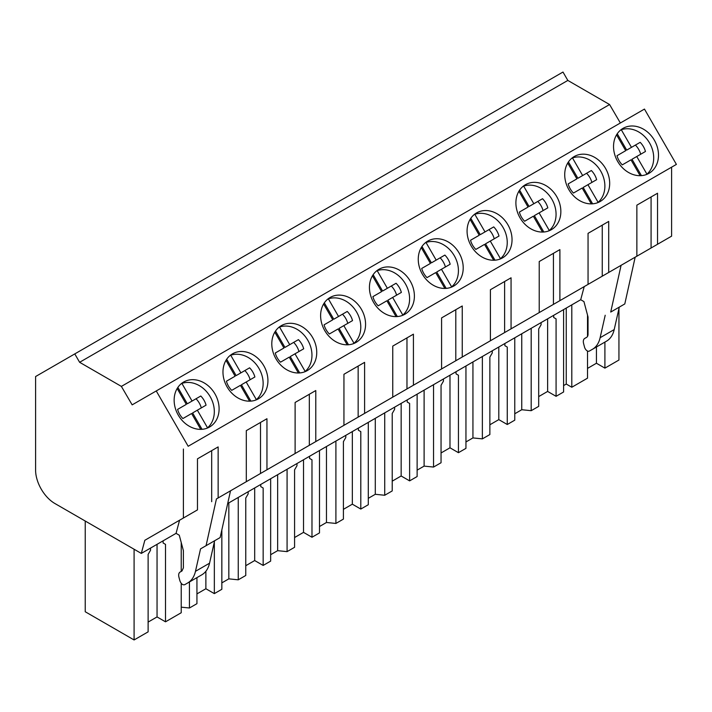 <?xml version="1.0" encoding="UTF-8"?>
<svg xmlns="http://www.w3.org/2000/svg" width="712" height="712" viewBox="0 0 712 712"><rect width="100%" height="100%" fill="white"/><g stroke="black" fill="none" stroke-linecap="round" stroke-linejoin="round"><path stroke-width="1.07" d="M74.778 353.909L562.987 72.046L567.829 80.429L79.619 362.292L74.778 353.909L35.6 376.532L35.6 470.178A27.181 15.691 60 0 0 54.824 503.473L141.314 553.411L176.06 533.35L179.282 535.219L183.385 550.634L183.385 567.856L181.978 570.971L180.074 572.065C178.721 572.982 178.347 574.709 178.952 577.245L179.896 580.778C181.097 583.858 182.681 585.175 184.639 584.73L187.763 582.923C191.626 580.636 194.198 576.764 195.471 571.327L200.544 548.872L206.071 545.686L216.43 498.943L218.139 497.955L218.139 446.913L197.473 458.839L197.473 509.89L144.83 540.283L141.314 553.411M620.366 122.989L609.588 104.539L567.829 80.429M156.248 390.95L188.182 446.273L676.4 164.401L644.458 109.078L132.156 404.861L121.378 386.402L79.619 362.292M188.182 446.273L671.612 167.169L671.612 236.144L657.532 244.278L657.532 193.237L636.866 205.163L636.866 256.204L622.786 264.339L608.707 272.465L608.707 221.423L588.05 233.349L588.05 284.391L573.97 292.525L559.89 300.651L559.89 249.609L539.224 261.535L539.224 312.577L525.144 320.712L511.065 328.837L511.065 277.796L490.408 289.722L490.408 340.763L476.328 348.898L462.248 357.024L462.248 305.982L441.582 317.908L441.582 368.95L413.423 385.21L413.423 334.168L392.757 346.094L392.757 397.136L364.606 413.396L364.606 362.355L343.94 374.281L343.94 425.331L315.781 441.582L315.781 390.541L295.115 402.467L295.115 453.517L266.955 469.769L266.955 418.727L246.299 430.653L246.299 481.704L218.139 497.955M609.588 104.539L121.378 386.402M623.036 128.356L623.036 128.356A25.961 21.2 60 0 0 617.66 161.437A25.961 21.2 60 0 0 648.997 173.319L648.997 173.319A25.961 21.2 60 0 0 654.373 140.237A25.961 21.2 60 0 0 623.036 128.356L623.036 128.356M502.538 257.877L502.538 257.877A25.961 21.2 60 0 0 507.914 224.796A25.961 21.2 60 0 0 476.577 212.915L476.577 212.915A25.961 21.2 60 0 0 471.202 245.996A25.961 21.2 60 0 0 502.538 257.877M453.713 286.064L453.713 286.064A25.961 21.2 60 0 0 459.089 252.983A25.961 21.2 60 0 0 427.752 241.101L427.752 241.101A25.961 21.2 60 0 0 422.376 274.182A25.961 21.2 60 0 0 453.713 286.064M574.219 156.542L574.219 156.542A25.961 21.2 60 0 0 568.843 189.623A25.961 21.2 60 0 0 600.18 201.505L600.18 201.505A25.961 21.2 60 0 0 605.556 168.424A25.961 21.2 60 0 0 574.219 156.542L574.219 156.542M551.355 229.691L551.355 229.691A25.961 21.2 60 0 0 556.731 196.61A25.961 21.2 60 0 0 525.394 184.728L525.394 184.728A25.961 21.2 60 0 0 520.018 217.81A25.961 21.2 60 0 0 551.355 229.691M258.429 398.809L258.429 398.809A25.961 21.2 60 0 0 263.805 365.728A25.961 21.2 60 0 0 232.468 353.846L232.468 353.846A25.961 21.2 60 0 0 227.092 386.928A25.961 21.2 60 0 0 258.429 398.809M307.246 370.623L307.246 370.623A25.961 21.2 60 0 0 312.621 337.541A25.961 21.2 60 0 0 281.293 325.66L281.293 325.66A25.961 21.2 60 0 0 275.918 358.741A25.961 21.2 60 0 0 307.246 370.623M356.071 342.436L356.071 342.436A25.961 21.2 60 0 0 361.447 309.355A25.961 21.2 60 0 0 330.11 297.474L330.11 297.474A25.961 21.2 60 0 0 324.734 330.555A25.961 21.2 60 0 0 356.071 342.436M404.888 314.25A25.961 21.2 60 0 0 404.897 314.25A25.961 21.2 60 0 0 410.272 281.169A25.961 21.2 60 0 0 378.935 269.287L378.935 269.287A25.961 21.2 60 0 0 373.56 302.369A25.961 21.2 60 0 0 404.888 314.25M209.604 426.995L209.604 426.995A25.961 21.2 60 0 0 214.98 393.914A25.961 21.2 60 0 0 183.651 382.033A25.961 21.2 60 0 0 183.643 382.033A25.961 21.2 60 0 0 178.267 415.114A25.961 21.2 60 0 0 209.604 426.995M183.393 449.032L183.393 518.016M635.166 257.192L621.087 265.318L610.718 312.061L624.798 303.935L635.166 257.192L657.532 244.278M603.367 342.988A4.076 2.358 -120 0 0 603.376 342.979L589.296 351.105A4.076 2.358 -120 0 1 584.543 347.153L583.609 343.62A6.8 3.925 -120 0 1 584.721 338.449L586.626 337.346A6.8 3.925 -120 0 0 588.032 334.231L588.032 317.009L583.938 301.594L580.707 299.725L227.689 503.544M651.079 247.998L651.079 196.957L657.532 193.237M651.079 196.957L636.866 205.163M603.376 342.979L606.499 341.173A40.771 23.54 -120 0 0 614.207 329.576L619.28 307.121L610.718 312.061M621.087 265.318L216.43 498.943M581.597 288.12L608.707 272.465M532.772 316.306L559.89 300.651M483.955 344.492L511.065 328.837M435.13 372.679L462.248 357.024M386.305 400.865L413.423 385.21M337.488 429.051L364.606 413.396M288.663 457.238L315.781 441.582M239.846 485.424L266.955 469.769M604.906 342.098L604.906 368.131L618.942 360.032L618.942 308.625M587.516 315.033L587.516 336.456M587.516 351.043L587.516 378.17L571.798 387.248L571.798 304.87M606.499 341.173L592.42 349.307A40.771 23.54 -120 0 0 600.127 337.702L605.2 315.247M148.123 622.083L157.049 616.93L165.513 621.816L181.231 612.738L181.231 583.324M85.235 521.033L85.235 611.75L134.087 639.954L148.123 631.856L148.123 554.417L150.526 550.251L150.526 548.098M604.906 368.131L596.442 363.245L596.442 346.975M587.516 368.407L596.442 363.245M571.798 387.248L566.254 384.044L566.254 308.073M563.592 385.584L566.254 384.044M563.592 309.613L563.592 391.983L556.081 396.317L547.626 391.431L547.626 318.834M538.69 396.593L547.626 391.431M541.093 322.598L541.093 324.761L538.69 328.926L538.69 406.365L531.188 410.69L521.754 409.729L521.754 333.768M514.767 413.77L521.754 409.729M514.767 337.8L514.767 420.169L507.264 424.503L498.801 419.617L498.801 347.02M489.865 424.779L498.801 419.617M492.268 350.785L492.268 352.947L489.865 357.113L489.865 434.551L482.362 438.877L472.937 437.925L472.937 361.954M465.951 441.956L472.937 437.925M465.951 365.986L465.951 448.355L458.439 452.69L449.984 447.803L449.984 375.206M441.048 452.966L449.984 447.803M443.451 378.971L443.451 381.134L441.048 385.299L441.048 462.738L433.546 467.063L424.112 466.111L424.112 390.14M417.125 470.142L424.112 466.111M417.125 394.172L417.125 476.542L409.623 480.876L401.159 475.99L401.159 403.392M392.223 481.152L401.159 475.99M394.626 407.157L394.626 409.32L392.223 413.485L392.223 490.924L384.72 495.258L375.286 494.297L375.286 418.327M368.3 498.329L375.286 494.297M368.3 422.358L368.3 504.728L360.797 509.062L352.342 504.176L352.342 431.579M343.407 509.338L352.342 504.176M345.81 435.344L345.81 437.506L343.407 441.671L343.407 519.11L335.904 523.445L326.47 522.483L326.47 446.513M319.483 526.515L326.47 522.483M319.483 450.545L319.483 532.923L311.981 537.249L303.517 532.371L303.517 459.765M294.581 537.524L303.517 532.371M296.984 463.539L296.984 465.692L294.581 469.858L294.581 547.297L287.078 551.631L277.644 550.67L277.644 474.699M270.658 554.701L277.644 550.67M270.658 478.731L270.658 561.109L263.155 565.435L254.691 560.558L254.691 487.951M245.765 565.711L254.691 560.558M248.168 491.725L248.168 493.879L245.765 498.044L245.765 575.483L238.253 579.817L228.828 578.856L228.828 502.886M221.841 582.888L228.828 578.856M221.841 529.933L221.841 589.296L214.339 593.621L205.875 588.744L205.875 571.273M196.939 593.897L205.875 588.744M196.939 577.628L196.939 603.669L189.436 608.004L181.231 607.167M584.223 286.598L580.707 299.725M191.021 513.61L144.83 540.283M211.686 501.684L211.686 450.643L218.139 446.913M179.575 520.223L176.06 533.35M211.686 450.643L197.473 458.839M230.51 490.817L220.15 537.56L206.071 545.686M198.71 576.604L184.639 584.73L198.719 576.604M187.763 582.923L201.843 574.798C205.706 572.51 208.278 568.639 209.55 563.192L214.624 540.746L200.544 548.872M165.513 621.816L165.513 544.377L163.11 542.989L163.11 540.826M181.231 571.398L181.231 542.517M134.087 639.954L134.087 549.237M165.513 544.377L163.11 542.989M157.049 616.93L157.049 544.324M556.081 396.317L556.081 318.878L553.687 317.49L553.687 315.336M531.188 410.69L531.188 328.321M556.081 318.878L553.687 317.49M588.05 233.349L602.254 225.143L602.254 276.185M602.254 225.143L608.707 221.423M482.362 438.877L482.362 356.507M504.861 343.522L504.861 345.676L507.264 347.064L507.264 424.503M507.264 347.064L504.861 345.676M539.224 261.535L553.438 253.33L553.438 304.371M553.438 253.33L559.89 249.609M458.439 452.69L458.439 375.251L456.036 373.862L456.036 371.708M433.546 467.063L433.546 384.694M458.439 375.251L456.036 373.862M490.408 289.722L504.612 281.516L504.612 332.566M504.612 281.516L511.065 277.796M384.72 495.258L384.72 412.88M407.22 399.895L407.22 402.049L409.623 403.437L409.623 480.876M409.623 403.437L407.22 402.049M441.582 317.908L455.796 309.702L455.796 360.753M455.796 309.702L462.248 305.982M360.797 509.062L360.797 431.623L358.394 430.235L358.394 428.081M335.904 523.445L335.904 441.066M360.797 431.623L358.394 430.235M392.757 346.094L406.97 337.888L406.97 388.939M406.97 337.888L413.423 334.168M287.078 551.631L287.078 469.252M309.578 456.267L309.578 458.43L311.981 459.81L311.981 537.249M311.981 459.81L309.578 458.43M343.94 374.281L358.154 366.075L358.154 417.125M358.154 366.075L364.606 362.355M263.155 565.435L263.155 487.996L260.752 486.616L260.752 484.454M238.253 579.817L238.253 497.439M263.155 487.996L260.752 486.616M295.115 402.467L309.328 394.261L309.328 445.312M309.328 394.261L315.781 390.541M189.436 608.004L189.436 581.962M214.339 542.037L214.339 593.621M246.299 430.653L260.503 422.456L260.503 473.498M260.503 422.456L266.955 418.727M640.133 175.686L630.983 159.844L622.279 164.864A17.222 14.062 -120 0 1 617.001 155.714L625.706 150.686L616.556 134.844M646.932 174.137A25.961 21.2 -120 0 0 649.584 143.005A25.961 21.2 -120 0 0 621.291 129.735L631.473 147.357L640.177 142.338A17.222 14.062 -120 0 1 645.455 151.487L636.751 156.515L646.932 174.137L645.953 174.698M621.291 129.735L620.321 130.296M636.751 156.515L631.998 159.257L641.45 175.633M640.702 154.237A17.222 14.062 60 0 0 635.416 145.079L640.177 142.338M617.26 133.74L626.711 150.107L635.416 145.079M620.944 153.436L617.001 155.714M631.473 147.357L626.711 150.107M591.316 203.872L582.167 188.03L573.463 193.05A17.222 14.062 -120 0 1 568.176 183.901L576.88 178.881L567.731 163.03M598.107 202.324A25.961 21.2 -120 0 0 600.759 171.191A25.961 21.2 -120 0 0 572.475 157.922L582.647 175.544L591.352 170.524A17.222 14.062 -120 0 1 596.638 179.673L587.934 184.702L598.107 202.324L597.137 202.884M572.475 157.922L571.496 158.482M587.934 184.702L583.173 187.443L592.624 203.819M591.877 182.423A17.222 14.062 60 0 0 586.599 173.265L591.352 170.524M568.443 161.927L577.895 178.294L586.599 173.265M572.128 181.622L568.176 183.901M582.647 175.544L577.895 178.294M542.491 232.059L533.341 216.217L524.637 221.245A17.222 14.062 -120 0 1 519.359 212.087L528.064 207.067L518.914 191.216M549.29 230.51A25.961 21.2 -120 0 0 551.942 199.378A25.961 21.2 -120 0 0 523.649 186.108L533.831 203.739L542.535 198.71A17.222 14.062 -120 0 1 547.813 207.86L539.109 212.888L549.29 230.51L548.311 231.08M523.649 186.108L522.67 186.669M539.109 212.888L534.356 215.629L543.808 232.005M543.06 210.61A17.222 14.062 60 0 0 537.774 201.452L542.535 198.71M519.618 190.113L529.069 206.48L537.774 201.452M523.302 209.809L519.359 212.087M533.831 203.739L529.069 206.48M493.674 260.245L484.525 244.403L475.821 249.431A17.222 14.062 -120 0 1 470.534 240.273L479.238 235.254L470.089 219.403M500.465 258.696A25.961 21.2 -120 0 0 503.117 227.564A25.961 21.2 -120 0 0 474.824 214.294L485.006 231.925L493.71 226.897A17.222 14.062 -120 0 1 498.996 236.046L490.292 241.074L500.465 258.696L499.495 259.266M474.824 214.294L473.854 214.855M490.292 241.074L485.531 243.815L494.982 260.192M494.235 238.796A17.222 14.062 60 0 0 488.957 229.638L493.71 226.897M470.792 218.299L480.244 234.666L488.957 229.638M474.486 237.995L470.534 240.273M485.006 231.925L480.244 234.666M444.849 288.431L435.7 272.589L426.995 277.618A17.222 14.062 -120 0 1 421.709 268.46L430.422 263.44L421.273 247.589M451.648 286.883A25.961 21.2 -120 0 0 454.3 255.75A25.961 21.2 -120 0 0 426.007 242.481L436.18 260.111L444.884 255.083A17.222 14.062 -120 0 1 450.171 264.232L441.467 269.261L451.648 286.883L450.669 287.452M426.007 242.481L425.028 243.041M441.467 269.261L436.714 272.002L446.166 288.378M445.418 266.982A17.222 14.062 60 0 0 440.132 257.833L444.884 255.083M421.976 246.486L431.428 262.853L440.132 257.833M425.66 266.181L421.709 268.46M436.18 260.111L431.428 262.853M396.032 316.618L386.883 300.776L378.179 305.804A17.222 14.062 -120 0 1 372.892 296.646L381.596 291.626L372.447 275.775M402.823 315.069A25.961 21.2 -120 0 0 405.475 283.937A25.961 21.2 -120 0 0 377.182 270.667L387.364 288.298L396.068 283.269A17.222 14.062 -120 0 1 401.354 292.418L392.641 297.447L402.823 315.069L401.844 315.638M377.182 270.667L376.212 271.228M392.641 297.447L387.889 300.197L397.341 316.564M396.593 295.168A17.222 14.062 60 0 0 391.306 286.019L396.068 283.269M373.15 274.672L382.602 291.039L391.306 286.019M376.835 294.368L372.892 296.646M387.364 288.298L382.602 291.039M347.207 344.813L338.058 328.962L329.353 333.99A17.222 14.062 -120 0 1 324.067 324.841L332.771 319.813L323.622 303.962M353.998 343.264A25.961 21.2 -120 0 0 356.659 312.123A25.961 21.2 -120 0 0 328.365 298.853L338.538 316.484L347.242 311.455A17.222 14.062 -120 0 1 352.529 320.605L343.825 325.633L353.998 343.264L353.027 343.825M328.365 298.853L327.387 299.414M343.825 325.633L339.063 328.383L348.515 344.75M347.776 323.355A17.222 14.062 60 0 0 342.49 314.206L347.242 311.455M324.334 302.858L333.786 319.225L342.49 314.206M328.018 322.554L324.067 324.841M338.538 316.484L333.786 319.225M298.381 372.999L289.232 357.148L280.528 362.177A17.222 14.062 -120 0 1 275.25 353.027L283.954 347.999L274.805 332.148M305.181 371.45A25.961 21.2 -120 0 0 307.833 340.309A25.961 21.2 -120 0 0 279.54 327.039L289.722 344.67L298.426 339.642A17.222 14.062 -120 0 1 303.704 348.791L294.999 353.82L305.181 371.45L304.202 372.011M279.54 327.039L278.57 327.609M294.999 353.82L290.247 356.57L299.699 372.937M298.951 351.541A17.222 14.062 60 0 0 293.664 342.392L298.426 339.642M275.508 331.044L284.96 347.412L293.664 342.392M279.193 350.74L275.25 353.027M289.722 344.67L284.96 347.412M249.565 401.185L240.416 385.334L231.712 390.363A17.222 14.062 -120 0 1 226.425 381.214L235.129 376.185L225.98 360.334M256.356 399.637A25.961 21.2 -120 0 0 259.017 368.496A25.961 21.2 -120 0 0 230.724 355.226L240.896 372.857L249.6 367.828A17.222 14.062 -120 0 1 254.887 376.977L246.183 382.006L256.356 399.637L255.386 400.197M230.724 355.226L229.745 355.795M246.183 382.006L241.421 384.756L250.873 401.123M250.126 379.727A17.222 14.062 60 0 0 244.848 370.578L249.6 367.828M226.692 359.231L236.144 375.598L244.848 370.578M230.377 378.935L226.425 381.214M240.896 372.857L236.144 375.598M200.74 429.372L191.59 413.521L182.886 418.549A17.222 14.062 -120 0 1 177.608 409.4L186.313 404.372L177.163 388.521M207.539 427.823A25.961 21.2 -120 0 0 210.191 396.682A25.961 21.2 -120 0 0 181.898 383.412L192.08 401.043L200.784 396.014A17.222 14.062 -120 0 1 206.062 405.164L197.358 410.192L207.539 427.823L206.56 428.384M181.898 383.412L180.928 383.982M197.358 410.192L192.605 412.942L202.057 429.309M201.309 407.914A17.222 14.062 60 0 0 196.023 398.764L200.784 396.014M177.867 387.417L187.318 403.793L196.023 398.764M181.551 407.122L177.608 409.4M192.08 401.043L187.318 403.793M614.207 329.576L600.127 337.702M209.55 563.192L195.471 571.327"/></g></svg>
